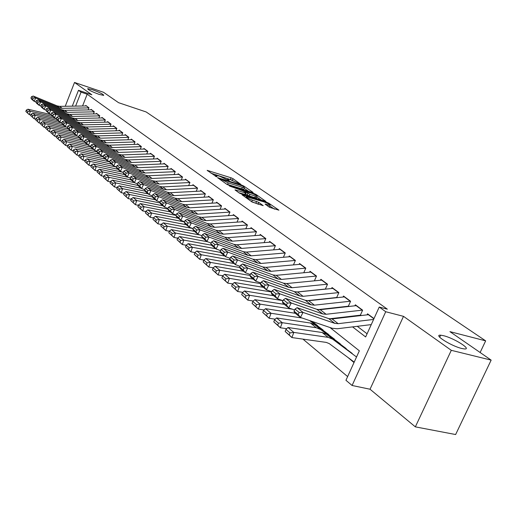 <?xml version="1.0" encoding="UTF-8"?>
<svg xmlns="http://www.w3.org/2000/svg" width="517" height="517" viewBox="0 0 517 517"><rect width="100%" height="100%" fill="white"/><g stroke="black" fill="none" stroke-linecap="round" stroke-linejoin="round"><path stroke-width="0.78" d="M240.844 184.369L233.083 178.708L231.06 177.79L207.149 170.352L216.649 176.814L217.043 176.73L215.595 175.192L219.751 176.245L228.831 180.62L229.205 180.53L227.719 178.979L229.858 179.412L240.844 184.369M443.508 335.688L440.652 335.19C432.826 334.421 451.141 346.035 461.778 348.484L464.421 348.943C472.357 349.679 453.978 338.124 443.508 335.688M92.459 89.738L87.696 88.633C87.806 89.68 91.58 91.58 99.012 94.333L103.71 95.419C103.607 94.372 99.859 92.478 92.459 89.738M269.551 207.323L278.928 210.173L268.905 203.291L266.753 202.315L242.118 194.838L252.057 202.005L263.198 205.65L258.778 202.38L252.522 200.144C248.147 198.541 246.073 197.391 246.299 196.693L263.877 201.882C268.22 203.472 270.281 204.616 270.068 205.314L265.105 204.053L269.551 207.323M491.15 360.123L455.632 434.538L415.338 426.861L451.302 350.326L491.15 360.123L449.932 331.643L485.657 340.858L146.124 111.943L118.58 102.689L103.536 92.291L74.519 82.462L91.852 94.779L78.474 90.294L81.053 92.155L87.179 94.204L387.343 309.172L379.239 307.046L385.721 311.725L352.09 385.482L345.944 380.292L359.347 350.81L329.982 327.513M451.302 350.326L403.506 316.346L385.721 311.725M252.606 192.595L253.097 192.447L243.778 186.049L241.717 185.118L217.586 177.661L226.814 184.304L228.934 185.267L252.606 192.595M256.115 194.515L265.932 201.443L241.368 193.972L239.203 192.99L234.996 189.849L246.073 193.119L243.236 190.967L229.432 186.01L254.009 193.558L256.115 194.515L255.857 195.116M74.519 82.462L65.245 106.269M354.009 362.546L348.038 357.531M88.11 109.921L88.956 107.775L85.796 105.442L85.589 105.959M93.441 113.921L94.301 111.737L91.082 109.352L90.876 109.875M98.876 118.012L99.762 115.769L96.472 113.339L96.265 113.869M104.428 122.18L105.332 119.892L101.978 117.411L101.765 117.947M110.095 126.439L111.026 124.099L107.594 121.566L107.381 122.115M115.879 130.788L116.836 128.397L113.333 125.805L113.113 126.368M121.792 135.234L122.768 132.785L119.194 130.142L118.968 130.711M127.828 139.771L128.83 137.27L125.179 134.569L124.946 135.144M133.993 144.411L135.027 141.852L131.292 139.092L131.06 139.674M140.301 149.155L141.361 146.537L137.548 143.713L137.302 144.308M146.744 154.008L147.836 151.326L143.933 148.437L143.687 149.045M153.336 158.971L154.454 156.218L150.466 153.271L150.214 153.885M160.076 164.051L161.226 161.226L157.149 158.208L156.89 158.835M166.972 169.246L168.161 166.351L163.979 163.262L163.721 163.902M174.029 174.565L175.25 171.599L170.972 168.439L170.707 169.085M181.254 180.013L182.507 176.963L178.132 173.731L177.861 174.391M188.647 185.59L189.946 182.462L185.461 179.147L185.183 179.819M196.221 191.303L197.559 188.091L192.964 184.698L192.679 185.383M203.982 197.164L205.359 193.862L200.654 190.385L200.363 191.083M211.931 203.168L213.353 199.775L208.532 196.208L208.235 196.925M220.08 209.327L221.547 205.837L216.61 202.186L216.3 202.91M228.436 215.647L229.955 212.054L224.889 208.306L224.572 209.049M237.006 222.129L238.576 218.433L233.38 214.587L233.057 215.343M245.801 228.779L247.43 224.973L242.092 221.03L241.762 221.799M254.829 235.616L256.51 231.694L251.029 227.642L250.693 228.43M264.097 242.635L265.841 238.589L260.213 234.427L259.864 235.235M273.616 249.853L275.419 245.678L269.641 241.4L269.286 242.227M283.394 257.266L285.268 252.962L279.329 248.567L278.96 249.414M293.443 264.898L295.388 260.445L289.281 255.928L288.906 256.794M303.802 272.685L305.799 268.142L299.517 263.502L299.13 264.381M314.478 280.666L316.507 276.065L310.045 271.283L309.651 272.194M325.464 288.88L327.532 284.214L320.883 279.296L320.469 280.227M336.774 297.333L338.881 292.609L332.03 287.542L331.61 288.499M348.426 306.045L350.578 301.256L343.521 296.041L343.081 297.017M360.433 315.021L362.624 310.168L355.353 304.791L354.901 305.793M87.179 94.204L82.552 106.004M333.232 307.906L333.588 308.184M345.078 316.966L345.589 317.36M357.292 326.311L367.076 333.795M367.083 314.847L367.548 313.813L373.998 318.575M302.949 339.12L347.631 376.583M480.125 352.504L485.657 340.858M403.506 316.346L370.036 389.23L415.338 426.861M370.036 389.23L352.09 385.482M352.568 326.886L365.642 336.955L379.239 307.046M328.599 308.429L328.954 308.701M340.399 317.516L340.91 317.91M81.053 92.155L75.592 106.108M72.277 106.159L78.474 90.294M232.579 180.278L210.949 173.176M248.683 191.38L244.192 188.285M242.835 186.075L220.313 178.901L228.21 182.902L242.344 187.296L244.431 187.716L242.835 186.075M226.517 184.091L227.564 184.44L228.21 182.902M243.934 188.886L243.785 189.241L241.697 188.821L227.564 184.44M256.865 197.016L261.331 200.098M238.835 192.731L245.459 194.56M255.398 196.066L257.123 196.408C257.311 195.736 255.288 194.625 251.068 193.08L245.084 191.536L249.905 194.373L255.398 196.066L254.739 197.617L256.6 197.643M254.739 197.617L249.246 195.93L245.704 193.978M268.866 206.845L269.538 206.548M251.54 201.643L252.522 200.144M258.623 204.331L251.844 201.733M274.456 209.146L269.803 205.934M26.27 110.134L25.85 111.51L27.517 112.926L27.944 111.543L26.27 110.134L27.957 109.21L51.267 114.684M27.957 109.21L30.354 111.22L52.876 116.493M27.944 111.543L30.354 111.22L29.295 114.664L25.85 111.51M30.82 115.02L29.295 114.664L27.517 112.926M86.481 105.953L88.879 107.898L62.176 108.324L59.662 107.859L35.699 97.997L34.167 101.306L35.841 101.991M86.249 105.946L59.649 106.353L57.141 105.888L33.269 96.052L35.699 97.997L33.237 98.023L31.543 96.66L30.936 97.978L32.623 99.348L33.237 98.023M32.623 99.348L34.167 101.306L31.744 99.342L30.936 97.978M33.269 96.052L31.543 96.66M31.078 114.192L30.652 115.582L32.351 117.023L32.784 115.634L31.078 114.192L32.771 113.255L56.443 118.781M32.771 113.255L35.221 115.304L57.923 120.59M32.784 115.634L35.221 115.304L34.148 118.781L30.652 115.582M35.731 119.149L34.148 118.781L32.351 117.023M35.983 118.335L35.55 119.737L37.289 121.211L37.722 119.808L35.983 118.335L37.689 117.378L61.736 122.956M37.689 117.378L40.19 119.479L63.068 124.765M37.722 119.808L40.19 119.479L39.098 122.988L35.55 119.737M40.746 123.363L39.098 122.988L37.289 121.211M40.992 122.568L40.552 123.983L42.329 125.489L42.769 124.067L40.992 122.568L42.711 121.598L66.687 127.117M42.711 121.598L45.263 123.737L68.328 129.03M42.769 124.067L45.263 123.737L44.158 127.279L40.552 123.983M45.864 127.667L44.158 127.279L42.329 125.489M46.11 126.891L45.664 128.313L47.48 129.857L47.926 128.423L46.11 126.891L47.835 125.902L71.34 131.279M47.835 125.902L50.446 128.087L73.692 133.392L72.884 131.971L74.894 133.593L75.572 132.158L73.563 130.536L72.884 131.971M47.926 128.423L50.446 128.087L49.322 131.667L45.664 128.313M51.099 132.068L49.322 131.667L47.48 129.857M94.256 111.853L67.307 112.331L64.774 111.859L40.63 101.952L39.079 105.294L40.791 105.991M91.78 109.862L64.728 110.315L62.202 109.85L38.155 99.962L40.63 101.952L38.142 101.978L36.416 100.582L35.796 101.92L37.521 103.316L38.142 101.978M37.521 103.316L39.079 105.294L36.61 103.29L35.796 101.92M38.155 99.962L36.416 100.582M99.716 115.886L72.542 116.415L69.989 115.95L45.664 105.991L44.094 109.365L45.851 110.082M97.177 113.863L69.911 114.36L67.365 113.895L43.137 103.962L45.664 105.991L43.15 106.017L41.386 104.596L40.765 105.94L42.523 107.368L43.15 106.017M42.523 107.368L44.094 109.365L41.573 107.316L40.765 105.94M43.137 103.962L41.386 104.596M105.294 120.009L77.893 120.59L75.32 120.118L50.808 110.115L49.218 113.52L52.85 115.737L53.497 114.354L51.655 112.874L51.009 114.244L51.823 115.634L54.453 117.773L56.308 118.522M102.689 117.934L75.204 118.49L72.639 118.025L48.223 108.04L50.808 110.115L48.268 110.14L46.465 108.686L45.832 110.05L47.635 111.504L48.268 110.14M47.635 111.504L49.218 113.52L46.64 111.433L45.832 110.05M48.223 108.04L46.465 108.686M110.981 124.209L83.353 124.849L80.762 124.384L56.062 114.328L54.453 117.773L52.85 115.737M108.318 122.096L80.607 122.71L78.022 122.238L53.419 112.208L56.062 114.328L53.497 114.354M53.419 112.208L51.655 112.874M51.338 131.305L50.886 132.746L52.74 134.317L53.193 132.869L51.338 131.305L53.077 130.297L76.419 135.603M53.077 130.297L55.739 132.533L79.353 137.884M53.193 132.869L55.739 132.533L54.602 136.145L50.886 132.746M56.443 136.559L54.602 136.145L52.74 134.317M116.79 128.507L88.93 129.205L86.32 128.739L61.426 118.632L59.798 122.109L61.723 122.884M114.063 126.348L86.126 127.014L83.521 126.549L58.731 116.467L61.426 118.632L58.835 118.664L56.948 117.146L56.301 118.529L58.182 120.054L58.835 118.664M58.182 120.054L59.798 122.109L57.109 119.931L56.301 118.529M58.731 116.467L56.948 117.146M56.676 135.816L56.217 137.27L58.111 138.879L58.576 137.419L56.676 135.816L58.427 134.788L81.957 140.101M58.427 134.788L61.148 137.076L85.15 142.472M58.576 137.419L61.148 137.076L59.998 140.727L56.217 137.27M61.904 141.154L59.998 140.727L58.111 138.879M122.729 132.895L94.63 133.651L91.994 133.186L66.913 123.033L65.265 126.549L67.255 127.35M119.931 130.691L91.767 131.415L89.144 130.95L64.153 120.823L66.913 123.033L64.289 123.059L62.363 121.508L61.71 122.91L63.63 124.468L64.289 123.059M63.63 124.468L65.265 126.549L62.518 124.319L61.71 122.91M64.153 120.823L62.363 121.508M62.137 140.424L61.672 141.897L63.61 143.539L64.076 142.065L62.137 140.424L63.901 139.383L87.619 144.695M63.901 139.383L66.68 141.716L91.076 147.164M64.076 142.065L66.68 141.716L65.51 145.406L61.672 141.897M67.494 145.846L65.51 145.406L63.61 143.539M128.791 137.373L100.453 138.194L97.797 137.729L72.522 127.531L70.848 131.085L72.916 131.913M125.928 135.124L97.526 135.913L94.882 135.448L69.698 125.269L72.522 127.531L69.866 127.557L67.901 125.974L67.236 127.389L69.2 128.979L69.866 127.557M69.2 128.979L70.848 131.085L68.044 128.804L67.236 127.389M69.698 125.269L67.901 125.974M67.721 145.141L67.249 146.628L69.226 148.308L69.698 146.815L67.721 145.141L69.491 144.081L93.409 149.394M69.491 144.081L72.335 146.466L97.144 151.959M69.698 146.815L72.335 146.466L71.152 150.189L67.249 146.628M73.207 150.641L71.152 150.189L69.226 148.308M134.989 141.955L106.405 142.841L103.73 142.375L78.254 132.132L76.561 135.719L78.7 136.572M132.055 139.655L103.413 140.501L100.75 140.042L75.372 129.819L78.254 132.132L75.572 132.158M74.894 133.593L76.561 135.719L73.692 133.386M75.372 129.819L73.563 130.536M73.427 149.962L72.949 151.462L74.971 153.181L75.456 151.675L73.427 149.962L75.211 148.883L99.322 154.195M75.211 148.883L78.119 151.319L103.355 156.864M75.456 151.675L78.119 151.319L76.917 155.087L72.949 151.462M79.049 155.552L76.917 155.087L74.971 153.181M141.322 146.634L112.493 147.591L109.791 147.125L84.116 136.831L82.403 140.462L84.62 141.341M138.317 144.282L109.436 145.199L106.748 144.734L81.169 134.465L84.116 136.831L81.402 136.863L79.347 135.202L78.662 136.65L80.717 138.31L81.402 136.863M80.717 138.31L82.403 140.462L79.463 138.078L78.662 136.65M81.169 134.465L79.347 135.202M79.263 154.893L78.778 156.405L80.852 158.163L81.337 156.645L79.263 154.893L81.059 153.788L105.371 159.107M81.059 153.788L84.032 156.289L109.707 161.879M81.337 156.645L84.032 156.289L82.81 160.089L78.778 156.405M85.034 160.574L82.81 160.089L80.852 158.163M147.797 151.416L118.716 152.444L115.995 151.985L90.113 141.645L88.381 145.309L90.675 146.227M144.715 149.012L115.588 150.001L112.88 149.542L87.095 139.228L90.113 141.645L87.373 141.671L85.266 139.978L84.575 141.438L86.675 143.138L87.373 141.671M86.675 143.138L88.381 145.309L85.376 142.873L84.575 141.438M87.095 139.228L85.266 139.978M85.234 159.934L84.743 161.466L86.862 163.269L87.36 161.731L85.234 159.934L87.043 158.816L111.562 164.128M87.043 158.816L90.087 161.369L116.331 167.036M87.36 161.731L90.087 161.369L88.846 165.214L84.743 161.466M91.154 165.705L88.846 165.214L86.862 163.269M154.421 156.315L125.082 157.414L122.342 156.955L96.252 146.57L94.495 150.273L96.879 151.216M151.255 153.853L121.883 154.913L119.149 154.454L93.163 144.094L96.252 146.57L93.474 146.595L91.322 144.863L90.624 146.337L92.776 148.082L93.474 146.595M92.776 148.082L94.495 150.273L91.419 147.778L90.624 146.337M93.163 144.094L91.322 144.863M91.347 165.097L90.85 166.648L93.021 168.49L93.525 166.933L91.347 165.097L93.17 163.954L117.889 169.266M93.17 163.954L96.285 166.571L122.71 172.226M93.525 166.933L96.285 166.571L95.025 170.455L90.85 166.648M97.416 170.965L95.025 170.455L93.021 168.49M161.194 161.317L131.596 162.493L128.83 162.034L102.534 151.61L100.75 155.358L103.226 156.328M157.95 158.803L128.319 159.94L125.566 159.482L99.374 149.07L102.534 151.61L99.729 151.636L97.519 149.859L96.815 151.352L99.012 153.135L99.729 151.636M99.012 153.135L100.75 155.358L97.603 152.799L96.815 151.352M99.374 149.07L97.519 149.859M97.61 170.384L97.099 171.948L99.322 173.835L99.833 172.264L97.61 170.384L99.438 169.221L124.371 174.526M99.438 169.221L102.625 171.896L128.462 177.37M99.833 172.264L102.625 171.896L101.345 175.825L97.099 171.948M103.833 176.349L101.345 175.825L99.322 173.835M168.122 166.442L138.265 167.695L135.473 167.243L108.964 156.767L107.161 160.554L109.727 161.562M164.794 163.863L134.911 165.078L132.132 164.626L105.733 154.169L108.964 156.767L106.127 156.8L103.865 154.977L103.148 156.489L105.403 158.312L106.127 156.8M105.403 158.312L107.161 160.554L103.936 157.944L103.148 156.489M105.733 154.169L103.865 154.977M104.014 175.793L103.497 177.376L105.772 179.309L106.295 177.719L104.014 175.793L105.856 174.61L131.001 179.91M105.856 174.61L109.119 177.35L134.375 182.643M106.295 177.719L109.119 177.35L107.82 181.318L103.497 177.376M110.405 181.855L107.82 181.318L105.772 179.309M175.218 171.683L145.09 173.021L142.272 172.568L115.556 162.047L113.721 165.886L116.383 166.926M171.799 169.046L141.658 170.345L138.853 169.886L112.241 159.391L115.556 162.047L112.68 162.079L110.367 160.218L109.636 161.743L111.943 163.618L112.68 162.079M111.943 163.618L113.721 165.886L110.425 163.204L109.636 161.743M112.241 159.391L110.367 160.218M110.573 181.338L110.05 182.94L112.383 184.918L112.913 183.309L110.573 181.338L112.428 180.129L137.923 185.448M112.428 180.129L115.776 182.934L141.244 188.22M112.913 183.309L115.776 182.934L114.457 186.954L110.05 182.94M117.139 187.503L114.457 186.954L112.383 184.918M182.475 177.047L152.076 178.475L149.239 178.022L122.303 167.463L120.442 171.34L123.208 172.413M178.966 174.345L148.56 175.735L145.736 175.276L118.91 164.742L122.303 167.463L119.388 167.495L117.023 165.582L116.286 167.127L118.645 169.046L119.388 167.495M118.645 169.046L120.442 171.34L117.062 168.594L116.286 167.127M118.91 164.742L117.023 165.582M117.301 187.018L116.764 188.634L119.156 190.663L119.692 189.041L117.301 187.018L119.162 185.784L145.122 191.141M119.162 185.784L122.594 188.66L148.282 193.933M119.692 189.041L122.594 188.66L121.249 192.718L116.764 188.634M124.041 193.287L121.249 192.718L119.156 190.663M189.913 182.54L159.236 184.058L156.373 183.613L129.218 173.008L127.331 176.93L130.2 178.042M186.307 179.774L155.636 181.247L152.786 180.801L125.741 170.216L129.218 173.008L126.271 173.04L123.841 171.082L123.091 172.646L125.515 174.61L126.271 173.04M125.515 174.61L127.331 176.93L123.867 174.119L123.091 172.646M125.741 170.216L123.841 171.082M124.19 192.835L123.647 194.476L126.096 196.55L126.646 194.909L124.19 192.835L126.064 191.574L152.509 196.977M126.064 191.574L129.58 194.528L155.488 199.788M126.646 194.909L129.58 194.528L128.216 198.631L123.647 194.476M131.118 199.213L128.216 198.631L126.096 196.55M197.526 188.162L166.571 189.784L163.682 189.338L136.307 178.695L134.394 182.663L137.367 183.813M193.823 185.332L162.881 186.902L160.005 186.456L132.74 175.832L136.307 178.695L133.321 178.727L130.833 176.717L130.071 178.3L132.559 180.317L133.321 178.727M132.559 180.317L134.394 182.663L130.84 179.78L130.071 178.3M132.74 175.832L130.833 176.717M131.253 198.806L130.704 200.46L133.218 202.586L133.767 200.926L131.253 198.806L133.14 197.513L160.089 202.955M133.14 197.513L136.746 200.544L162.881 205.785M133.767 200.926L136.746 200.544L135.357 204.693L130.704 200.46M138.375 205.294L135.357 204.693L133.218 202.586M205.333 193.927L174.087 195.646L171.172 195.206L143.571 184.524L141.632 188.537L144.721 189.726M201.527 191.032L170.306 192.699L167.405 192.253L139.913 181.59L143.571 184.524L140.553 184.556L138 182.501L137.225 184.097L139.777 186.165L140.553 184.556M139.777 186.165L141.632 188.537L137.987 185.584L137.225 184.097M139.913 181.59L138 182.501M138.498 204.919L137.936 206.593L140.514 208.778L141.076 207.097L138.498 204.919L140.398 203.608L167.876 209.088M140.398 203.608L144.094 206.71L170.455 211.938M141.076 207.097L144.094 206.71L142.686 210.91L137.936 206.593M145.82 211.524L142.686 210.91L140.514 208.778M213.327 199.84L181.79 201.662L178.856 201.223L151.029 190.502L149.058 194.566L152.263 195.794M209.417 196.867L177.913 198.631L174.992 198.192L147.274 187.497L151.029 190.502L147.965 190.534L145.348 188.427L144.566 190.043L147.177 192.162L147.965 190.534M147.177 192.162L149.058 194.566L145.322 191.536L144.566 190.043M147.274 187.497L145.348 188.427M145.93 211.201L145.361 212.894L148.004 215.13L148.579 213.431L145.93 211.201L147.836 209.857L175.909 215.382M147.836 209.857L151.63 213.043L178.229 218.245M148.579 213.431L151.63 213.043L150.195 217.289L145.361 212.894M153.459 217.922L150.195 217.289L148.004 215.13M221.528 205.895L189.694 207.828L186.734 207.388L158.674 196.634L156.677 200.751L160.005 202.018M217.502 202.845L185.719 204.726L182.766 204.286L154.822 193.552L158.674 196.634L155.572 196.667L152.89 194.502L152.095 196.143L154.777 198.315L155.572 196.667M154.777 198.315L156.677 200.751L152.845 197.636L152.095 196.143M154.822 193.552L152.89 194.502M153.555 217.638L152.974 219.35L155.688 221.651L156.27 219.932L153.555 217.638L155.475 216.268L184.407 221.89M155.475 216.268L159.365 219.538L186.198 224.714M156.27 219.932L159.365 219.538L157.905 223.835L152.974 219.35M161.304 224.481L157.905 223.835L155.688 221.651M229.936 212.106L197.798 214.154L194.812 213.721L166.519 202.929L164.496 207.097L167.954 208.403M225.8 208.978L193.72 210.968L190.747 210.535L162.571 199.762L166.519 202.929L163.378 202.968L160.625 200.745L159.818 202.399L162.571 204.629L163.378 202.968M162.571 204.629L164.496 207.097L160.561 203.905L159.818 202.399M162.571 199.762L160.625 200.745M161.382 224.249L160.793 225.981L163.579 228.346L164.173 226.601L161.382 224.249L163.314 222.846L192.77 228.495M163.314 222.846L167.308 226.2L194.379 231.357M164.173 226.601L167.308 226.2L165.821 230.556L160.793 225.981M169.356 231.215L165.821 230.556L163.579 228.346M238.563 218.478L206.121 220.643L203.103 220.216L174.578 209.398L172.523 213.611L176.116 214.969M234.304 215.266L201.934 217.379L198.935 216.946L170.526 206.141L174.578 209.398L171.398 209.43L168.568 207.149L167.747 208.829L170.571 211.117L171.398 209.43M170.571 211.117L172.523 213.611L168.484 210.335L167.747 208.829M170.526 206.141L168.568 207.149M169.421 231.034L168.82 232.792L171.676 235.216L172.284 233.458L169.421 231.034L171.36 229.606L200.047 235.022M171.36 229.606L175.47 233.051L202.78 238.175M172.284 233.458L175.47 233.051L173.951 237.452L168.82 232.792M177.635 238.137L173.951 237.452L171.676 235.216M247.41 225.011L214.658 227.306L211.621 226.885L182.856 216.035L180.763 220.307L184.504 221.703M243.029 221.722L210.361 223.951L207.336 223.525L178.688 212.694L182.856 216.035L179.632 216.067L176.724 213.721L175.89 215.427L178.792 217.78L179.632 216.067M178.792 217.78L180.763 220.307L176.614 216.933L175.89 215.427M178.688 212.694L176.724 213.721M177.674 238.007L177.066 239.785L180 242.279L180.62 240.495L177.674 238.007L179.625 236.547L207.479 241.73M179.625 236.547L183.845 240.088L211.44 245.181M180.62 240.495L183.845 240.088L182.301 244.541L177.066 239.785M186.139 245.239L182.301 244.541L180 242.279M256.497 231.726L223.428 234.149L220.365 233.729L191.361 222.853L189.235 227.183L193.119 228.624M251.986 228.346L219.014 230.705L215.964 230.285L187.076 219.421L191.361 222.853L188.091 222.892L185.099 220.481L184.259 222.207L187.238 224.617L188.091 222.892M187.238 224.617L189.235 227.183L184.97 223.719L184.259 222.207M187.076 219.421L185.099 220.481M186.159 245.174L185.538 246.971L188.556 249.537L189.183 247.733L186.159 245.174L188.123 243.675L215.802 248.748M188.123 243.675L192.46 247.313L220.636 252.432M189.183 247.733L192.46 247.313L190.889 251.831L185.538 246.971M224.785 256.038L196.854 251.003L194.883 252.542L194.243 254.364L197.352 256.994L197.992 255.165L194.883 252.542L190.889 251.831L188.556 249.537M265.828 238.615L232.437 241.18L229.348 240.767L200.098 229.865L197.94 234.246L201.985 235.739M261.182 235.145L227.9 237.639L224.824 237.225L195.697 226.336L200.098 229.865L196.783 229.897L193.713 227.422L192.854 229.167L195.917 231.655L196.783 229.897M195.917 231.655L197.94 234.246L193.558 230.685L192.854 229.167M195.697 226.336L193.713 227.422M196.854 251.003L201.313 254.745L230.104 259.889M197.992 255.165L201.313 254.745L199.711 259.321L194.243 254.364M203.924 260.057L199.711 259.321L197.352 256.994M275.412 245.698L241.697 248.406L238.576 247.998L209.088 237.07L206.89 241.51L211.098 243.055M270.624 242.13L237.038 244.767L233.93 244.36L204.564 233.445L209.088 237.07L205.721 237.109L202.567 234.563L201.695 236.327L204.842 238.886L205.721 237.109M204.842 238.886L206.89 241.51L202.386 237.852L201.695 236.327M204.564 233.445L202.567 234.563M203.847 260.116L203.2 261.957L206.399 264.672L207.046 262.817L203.847 260.116L205.831 258.545L234.014 263.528M205.831 258.545L210.419 262.397L239.856 267.554M207.046 262.817L210.419 262.397L208.784 267.024L203.2 261.957M213.224 267.787L208.784 267.024L206.399 264.672M285.261 252.968L251.21 255.831L248.063 255.43L218.329 244.489L216.1 248.987L220.475 250.583M280.33 249.304L246.422 252.089L243.287 251.689L213.676 240.754L218.329 244.489L214.917 244.522L211.666 241.904L210.781 243.694L214.025 246.325L214.917 244.522M214.025 246.325L216.1 248.987L211.459 245.22L210.781 243.694M213.676 240.754L211.666 241.904M213.075 267.909L212.416 269.777L215.705 272.562L216.371 270.688L213.075 267.909L215.072 266.3L243.507 271.238M215.072 266.3L219.79 270.262L249.905 275.438M216.371 270.688L219.79 270.262L218.122 274.947L212.416 269.777M222.801 275.735L218.122 274.947L215.705 272.562M295.388 260.445L261.001 263.463L257.821 263.075L227.842 252.115L225.567 256.671L230.13 258.326M290.302 256.684L256.07 259.618L252.91 259.224L223.047 248.276L227.842 252.115L224.378 252.154L221.037 249.459L220.132 251.275L223.473 253.976L224.378 252.154M223.473 253.976L225.567 256.671L220.798 252.8L220.132 251.275M223.047 248.276L221.037 249.459M222.568 275.929L221.896 277.823L225.283 280.692L225.961 278.792L222.568 275.929L224.578 274.281L253.272 279.161M224.578 274.281L229.432 278.359L260.555 283.6M225.961 278.792L229.432 278.359L227.732 283.103L221.896 277.823M232.663 283.923L227.732 283.103L225.283 280.692M305.786 268.136L271.07 271.322L267.864 270.94L237.633 259.967L235.319 264.588L240.075 266.3M300.551 264.265L266.003 267.367L262.81 266.979L232.702 256.012L237.633 259.967L234.117 260.006L230.679 257.233L229.761 259.069L233.193 261.854L234.117 260.006M233.193 261.854L235.319 264.588L230.408 260.6L229.761 259.069M232.702 256.012L230.679 257.233M232.346 284.188L231.661 286.101L235.145 289.061L235.842 287.135L232.346 284.188L234.363 282.495L263.321 287.316M234.363 282.495L239.365 286.696L271.599 292.008M235.842 287.135L239.365 286.696L237.633 291.504L231.661 286.101M242.822 292.344L237.633 291.504L235.145 289.061M316.488 276.046L281.435 279.413L278.204 279.038L247.714 268.058L245.362 272.743L250.318 274.508M311.098 272.065L276.214 275.341L272.995 274.96L242.635 263.98L247.714 268.058L244.147 268.097L240.605 265.234L239.668 267.102L243.21 269.971L244.147 268.097M243.21 269.971L245.362 272.743L240.308 268.633L239.668 267.102M242.635 263.98L240.605 265.234M242.421 292.693L241.717 294.632L245.31 297.682L246.014 295.73L242.421 292.693L244.444 290.961L273.667 295.718M244.444 290.961L249.595 295.285L282.896 300.648M246.014 295.73L249.595 295.285L247.83 300.164L241.717 294.632M253.291 301.023L247.83 300.164L245.31 297.682M327.5 284.188L292.111 287.736L288.848 287.374L258.106 276.388L255.708 281.138L260.878 282.967M296.48 292.034L325.956 289.009M321.949 280.091L286.735 283.542L283.484 283.174L252.871 272.194L258.106 276.388L254.487 276.427L250.829 273.48L249.879 275.374L253.53 278.327L254.487 276.427M253.53 278.327L255.708 281.138L250.499 276.912L249.879 275.374M252.871 272.194L250.829 273.48M252.8 301.456L252.083 303.427L255.786 306.568L256.51 304.591L252.8 301.456L254.829 299.679L284.324 304.364M311.971 321.374L317.574 325.574M311.202 321.115L323.131 330.04M254.829 299.679L260.141 304.138L292.396 309.198M256.51 304.591L260.141 304.138L258.338 309.082L252.083 303.427M264.09 309.967L258.338 309.082L255.786 306.568M338.835 292.577L303.104 296.319L299.808 295.963L268.814 284.983L266.378 289.798L271.761 291.685M306.962 300.707L337.239 297.456M333.122 288.35L297.566 291.995L294.289 291.633L263.418 280.653L268.814 284.983L265.137 285.016L261.369 281.985L260.406 283.898L264.161 286.948L265.137 285.016M264.161 286.948L266.378 289.798L261.001 285.436L260.406 283.898M263.418 280.653L261.369 281.985M263.502 310.497L262.765 312.494L266.585 315.732L267.321 313.729L263.502 310.497L265.538 308.668L295.304 313.283M310.413 320.844L328.773 334.577M309.605 320.572L334.499 339.178M265.538 308.668L271.018 313.27L302.135 318.026M267.321 313.729L271.018 313.27L269.176 318.278L262.765 312.494M275.225 319.189L269.176 318.278L266.585 315.732M350.513 301.211L314.433 305.159L311.111 304.81L279.859 293.837L277.377 298.729L282.999 300.681M317.955 309.618L348.859 306.161M344.626 296.861L308.727 300.707L305.418 300.351L274.294 289.378L279.859 293.837L276.123 293.876L272.239 290.748L271.257 292.693L275.134 295.834L276.123 293.876M275.134 295.834L277.377 298.729L271.832 294.231L271.257 292.693M274.294 289.378L272.239 290.748M274.54 319.816L273.79 321.839L277.726 325.18L278.482 323.151L274.54 319.816L276.582 317.942L310.471 323.047L314.885 324.85L340.309 343.85M276.582 317.942L282.237 322.692L316.281 327.746L320.714 329.549L346.203 348.587M278.482 323.151L282.237 322.692L280.35 327.772L273.79 321.839M286.722 328.696L280.35 327.772L277.726 325.18M362.546 310.11L326.117 314.271L322.763 313.942L291.252 302.981L288.725 307.938L294.593 309.961M329.387 318.802L360.834 315.124M356.484 305.625L320.23 309.683L316.895 309.34L285.507 298.374L291.252 302.981L287.458 303.02L283.452 299.789L282.45 301.76L286.45 305.004L287.458 303.02M286.45 305.004L288.725 307.938L283.006 303.298L282.45 301.76M285.507 298.374L283.452 299.789M285.927 329.439L285.164 331.487L289.229 334.938L289.998 332.877L285.927 329.439L287.982 327.513L322.181 332.515L326.628 334.318L352.193 353.408M287.982 327.513L293.818 332.412L328.172 337.355L332.638 339.158L356.536 356.995M289.998 332.877L293.818 332.412L291.892 337.562L285.164 331.487M354.216 362.1L329.226 343.592L326.246 342.403L291.892 337.562L289.229 334.938M373.604 319.435L338.17 323.681L334.783 323.358L303.014 312.417L300.442 317.444L332.244 328.282L337.317 328.747L371.258 324.605M368.699 314.666L332.095 318.937L328.728 318.614L297.088 307.66L303.014 312.417L299.162 312.455L295.026 309.114L293.999 311.118L298.135 314.465L299.162 312.455M298.135 314.465L300.442 317.444L294.535 312.656L293.999 311.118M297.088 307.66L295.026 309.114M227.958 180.278L228.159 179.806M215.802 176.484L216.003 176.006M207.685 170.888L207.847 170.494M230.433 179.276L231.06 177.79M232.456 180.194L233.083 178.708M218.109 178.197L218.277 177.803M241.562 185.48L241.717 185.118M243.559 186.572L243.778 186.049M220.171 179.645L220.404 179.089M221.282 180.42L221.515 179.864M241.697 188.821L242.344 187.296M235.5 190.392L235.674 189.985M244.748 194.547L245.407 192.983M253.782 194.101L254.009 193.558M244.851 192.085L245.084 191.536M247.12 194.961L247.779 193.403M249.246 195.93L249.905 194.373M265.576 204.577L265.751 204.176M267.864 206.154L268.368 204.978M255.915 202.974L256.594 201.384M258.099 203.969L258.778 202.38M242.622 195.387L242.796 194.974M266.52 202.871L266.753 202.315M268.646 203.898L268.905 203.291M62.176 108.324L59.649 106.353M59.662 107.859L57.141 105.888M67.307 112.331L64.728 110.315M64.774 111.859L62.202 109.85M94.223 111.853L91.541 109.862M72.542 116.415L69.911 114.36M69.989 115.95L67.365 113.895M99.678 115.886L96.938 113.856M77.893 120.59L75.204 118.49M75.32 120.118L72.639 118.025M105.248 120.009L102.45 117.934M83.353 124.849L80.607 122.71M80.762 124.384L78.022 122.238M110.929 124.209L108.072 122.096M88.93 129.205L86.126 127.014M86.32 128.739L83.521 126.549M116.739 128.507L113.818 126.348M94.63 133.651L91.767 131.415M91.994 133.186L89.144 130.95M122.665 132.895L119.685 130.691M100.453 138.194L97.526 135.913M97.797 137.729L94.882 135.448M128.727 137.373L125.676 135.124M106.405 142.841L103.413 140.501M103.73 142.375L100.75 140.042M134.911 141.955L131.803 139.655M112.493 147.591L109.436 145.199M109.791 147.125L106.748 144.734M141.238 146.634L138.058 144.282M118.716 152.444L115.588 150.001M115.995 151.985L112.88 149.542M147.707 151.423L144.456 149.012M125.082 157.414L121.883 154.913M122.342 156.955L119.149 154.454M154.325 156.315L150.996 153.853M131.596 162.493L128.319 159.94M128.83 162.034L125.566 159.482M161.091 161.323L157.685 158.803M138.265 167.695L134.911 165.078M135.473 167.243L132.132 164.626M168.012 166.442L164.529 163.87M145.09 173.021L141.658 170.345M142.272 172.568L138.853 169.886M175.095 171.683L171.534 169.046M152.076 178.475L148.56 175.735M149.239 178.022L145.736 175.276M182.346 177.047L178.701 174.352M159.236 184.058L155.636 181.247M156.373 183.613L152.786 180.801M189.771 182.546L186.036 179.78M166.571 189.784L162.881 186.902M163.682 189.338L160.005 186.456M197.378 188.169L193.552 185.338M174.087 195.646L170.306 192.699M171.172 195.206L167.405 192.253M205.171 193.933L201.249 191.038M181.79 201.662L177.913 198.631M178.856 201.223L174.992 198.192M213.159 199.846L209.139 196.874M189.694 207.828L185.719 204.726M186.734 207.388L182.766 204.286M221.341 205.902L217.224 202.851M197.798 214.154L193.72 210.968M194.812 213.721L190.747 210.535M229.742 212.112L225.515 208.991M206.121 220.643L201.934 217.379M203.103 220.216L198.935 216.946M238.35 218.484L234.02 215.279M214.658 227.306L210.361 223.951M211.621 226.885L207.336 223.525M247.191 225.024L242.744 221.735M223.428 234.149L219.014 230.705M220.365 233.729L215.964 230.285M256.264 231.739L251.695 228.359M232.437 241.18L227.9 237.639M229.348 240.767L224.824 237.225M265.576 238.628L260.891 235.157M241.697 248.406L237.038 244.767M238.576 247.998L233.93 244.36M275.147 245.711L270.333 242.143M251.21 255.831L246.422 252.089M248.063 255.43L243.287 251.689M284.983 252.987L280.033 249.323M261.001 263.463L256.07 259.618M257.821 263.075L252.91 259.224M295.091 260.465L289.998 256.697M271.07 271.322L266.003 267.367M267.864 270.94L262.81 266.979M305.482 268.155L300.248 264.284M281.435 279.413L276.214 275.341M278.204 279.038L272.995 274.96M316.178 276.072L310.795 272.084M292.111 287.736L286.735 283.542M288.848 287.374L283.484 283.174M327.19 284.214L321.645 280.111M303.104 296.319L297.566 291.995M299.808 295.963L294.289 291.633M338.519 292.596L332.812 288.376M314.433 305.159L308.727 300.707M311.111 304.81L305.418 300.351M350.196 301.237L344.316 296.887M310.471 323.047L316.281 327.746M314.885 324.85L320.714 329.549M326.117 314.271L320.23 309.683M322.763 313.942L316.895 309.34M362.23 310.135L356.168 305.65M322.181 332.515L328.172 337.355M326.628 334.318L332.638 339.158M338.17 323.681L332.095 318.937M334.783 323.358L328.728 318.614M373.907 318.776L368.382 314.691M439.696 337.226L440.652 335.19M227.325 179.922L227.577 179.315M215.188 176.148L215.453 175.528M220.042 179.554L220.281 178.979M243.785 189.241L244.431 187.716M245.407 194.676L246.073 193.119M256.464 197.953L257.123 196.408M244.644 191.943L244.89 191.374M269.396 206.89L270.068 205.314M245.885 197.675L246.157 197.035"/></g></svg>
